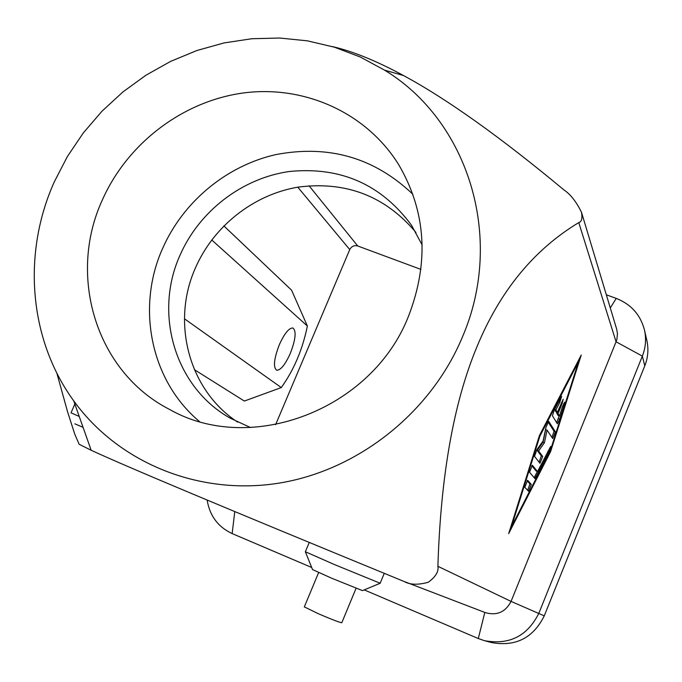 <?xml version="1.0" encoding="UTF-8"?>
<svg xmlns="http://www.w3.org/2000/svg" width="682" height="682" viewBox="0 0 682 682"><rect width="100%" height="100%" fill="white"/><g stroke="black" fill="none" stroke-linecap="round" stroke-linejoin="round"><path stroke-width="1.02" d="M578.771 222.588C581.635 221.872 582.547 218.428 581.49 212.255L616.681 329.176L617.457 333.677L616.92 339.142L616.068 341.784L578.771 222.588C533.836 249.689 499.88 291.137 476.889 346.925C453.726 402.431 440.734 475.559 437.895 566.307C438.858 571.516 435.653 576.827 428.279 582.258C418.109 585.079 410.087 584.841 404.221 581.533L403.079 581.073C220.653 506.146 126.289 466.497 91.158 450.265L79.146 444.272L74.798 434.246L67.518 411.655L56.828 373.054M581.49 212.255C576.264 201.684 570.45 194.268 564.048 190.005C500.494 137.15 446.983 98.992 403.531 75.549C376.703 61.005 352.944 51.338 332.262 46.547M462.618 336.558C505.132 237.447 468.048 120.68 384.563 70.144L360.249 56.99L334.393 47.186L307.403 40.843L279.731 38.03L251.811 38.738L224.054 42.932L196.902 50.511L170.73 61.329L145.948 75.225L122.896 91.959L101.916 111.285L83.323 132.922L67.373 156.545L54.33 181.813C22.199 253.107 28.695 339.09 73.716 400.837C117.747 461.85 197.158 495.524 277.207 483.419C357.18 471.177 430.939 413.028 462.618 336.558M290.276 353.464C285.178 364.717 280.643 370.3 276.67 370.215C273.047 367.317 273.934 358.8 279.339 344.691C284.437 333.489 288.946 327.914 292.851 327.974C296.542 330.881 295.69 339.38 290.276 353.464M250.541 427.554L230.303 418.211C175.018 387.376 153.467 313.78 180.005 255.273C199.306 211.019 242.289 178.036 289.586 171.472C340.744 166.476 381.409 184.438 411.578 225.367L422.158 244.983M415.952 232.477C385.194 195.981 345.834 180.875 297.881 187.158C253.423 194.702 213.602 226.194 195.436 267.932C171.029 322.202 188.692 390.087 237.677 422.132M408.569 316.073C372.116 409.856 250.524 455.764 169.417 409.353C96 371.809 67.305 275.886 102.334 200.005C127.525 143.084 183.296 100.766 244.19 92.863C305.042 85.114 366.933 113.041 398.987 165.146C426.097 211.923 429.293 262.238 408.569 316.073M199.357 421.425C150.662 380.709 136.085 307.599 162.555 248.58C183.032 201.863 226.33 165.82 275.698 154.626C328.715 144.448 374.435 157.67 412.874 194.276M304.325 606.869L318.485 613.8C332.586 619.802 340.361 622.768 341.81 622.7L356.064 588.319M380.198 583.263L333.975 564.364L305.365 551.747M312.535 569.564L331.614 578.2L362.483 590.612L380.13 583.298M557.339 423.786L552.437 415.773L554.244 410.044L561.618 396.37L559.888 402.141L555.881 409.882L557.356 412.397L563.187 399.26L562.207 403.343L558.055 413.582L559.496 416.029L562.445 406.702L564.73 402.09L564.398 404.358L559.692 419.217L557.339 423.786M556.64 422.635L559.206 415.918M559.496 416.029L558.123 415.5L556.674 413.045L556.998 412.252M558.055 413.582L556.674 413.045M557.356 412.397L555.966 411.86L554.551 409.456M555.881 409.882L554.585 409.388M524.825 487.306L527.604 480.307L531.312 484.425L528.576 491.296L524.825 487.306M527.655 490.332L529.94 483.879L527.126 480.75M578.489 361.835L539.837 436.275L511.5 526.692L550.203 450.99L578.489 361.835L577.85 361.588M511.5 526.692L510.929 526.461M539.837 436.275L539.249 436.045M550.613 451.569L508.678 533.639L539.385 435.627L581.252 355.032L550.613 451.569L550.024 451.339M534.995 478.645L529.539 472.276L532.327 465.252L537.535 471.569L550.689 446.429L549.01 451.944L534.995 478.645M534.159 477.673L537.373 471.509M537.535 471.569L536.171 471.032L531.815 465.746M543.025 442.234L545.677 429.566L547.075 430.112L544.415 442.771L543.025 442.234L537.194 450.427L541.312 455.891L539.112 462.226M544.415 442.771L538.601 450.973L542.684 456.428L539.965 463.283L534.526 456.36L536.87 449.711L543.119 440.939L545.967 427.358L548.686 421.323L555.395 431.808L552.718 438.577L547.075 430.112M551.934 437.435L554.04 431.28L548.081 421.97M538.601 450.973L537.194 450.427M606.332 294.786L616.255 298.401C631.089 304.266 640.492 314.811 644.473 330.028C646.417 338.877 645.709 347.581 642.35 356.123L616.068 341.784L511.057 601.405C505.498 612.104 496.948 615.863 485.422 612.658L404.997 581.823M275.588 424.707L349.755 249.586C351.545 246.27 354.214 245.077 357.752 245.989L420.956 269.424M194.361 369.644L244.344 401.059L281.274 387.572C293.857 370.062 302.561 349.551 307.377 326.022L211.718 239.945M307.377 326.022L291.581 290.182L223.841 225.887M79.231 416.463L71.039 412.815L74.85 404.068M281.274 387.572L184.447 318.784M484.425 640.662L491.321 642.512C515.532 646.962 533.171 638.079 544.262 615.855L644.788 365.842L642.35 356.123L538.865 613.229C527.459 636.093 509.309 645.24 484.425 640.662L478.295 638.54L364.214 589.896M311.708 567.501L232.153 533.58C218.061 526.981 209.724 515.805 207.14 500.051M644.788 365.842C648.053 357.53 648.735 349.065 646.843 340.446L644.473 330.028M559.692 419.217L558.328 418.688M564.398 404.358L563.485 404.008M562.207 403.343L561.192 402.951M559.888 402.141L558.601 401.647M531.312 484.425L529.94 483.879M536.018 477.34L534.662 476.795M549.01 451.944L547.825 451.475M555.395 431.808L554.04 431.28M542.684 456.428L541.312 455.891M544.262 615.855L511.057 601.405L437.895 566.307M74.909 423.829L83.076 427.35L74.977 423.863M349.755 249.586L297.778 187.166M357.752 245.989L309.048 185.777M616.255 298.401L610.288 307.94M484.808 612.427L478.295 638.54M234.778 511.585L232.153 533.58M384.563 70.144L403.531 75.549M380.172 583.246L384.264 573.34M312.578 569.666L305.383 551.84M305.34 551.815L309.261 542.446M304.283 606.971L318.639 572.556M73.716 400.837L91.158 450.265"/></g></svg>
